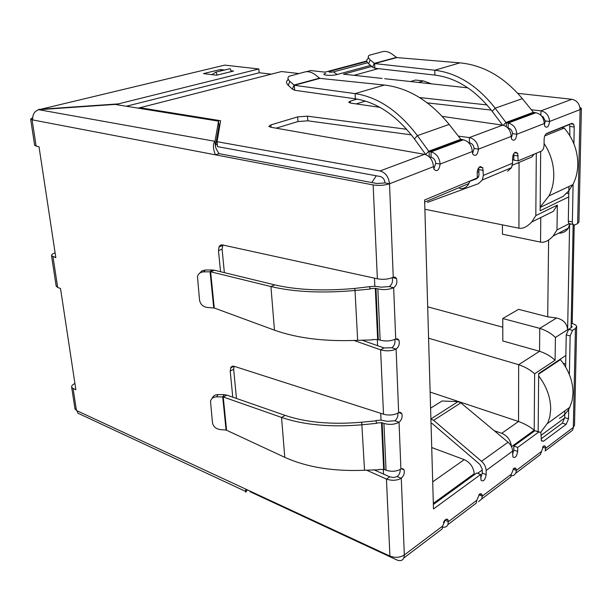 <?xml version="1.0" encoding="UTF-8"?>
<svg xmlns="http://www.w3.org/2000/svg" width="612" height="612" viewBox="0 0 612 612"><rect width="100%" height="100%" fill="white"/><g stroke="black" fill="none" stroke-linecap="round" stroke-linejoin="round"><path stroke-width="0.92" d="M430.902 419.059L433.633 420.322L460.844 402.849L458.021 401.64L430.902 418.975M460.844 402.849L508.059 442.224L481.506 461.28L433.633 420.322M430.588 408.204L442.048 400.998L458.021 401.64M480.718 478.01L482.248 473.13L482.202 469.006L479.892 464.416L432.171 423.489L431.024 423.297M481.506 461.28C484.421 463.934 485.966 467.002 486.142 470.483L486.18 474.614C485.155 480.015 483.442 481.912 481.047 480.29L480.672 474.476L433.487 508.962L424.613 200.017L477.268 177.962L477.215 172.875C477.368 169.7 478.362 167.581 480.206 166.518L482.746 167.734L483.342 175.422L482.363 179.989L478.423 183.684L427.581 202.35M512.573 454.395L513.789 450.088L513.789 446.064L517.691 447.433L517.683 451.457C516.712 456.613 515.113 458.434 512.894 456.927L512.573 451.166C512.435 447.762 510.928 444.779 508.059 442.224M513.789 446.064L534.926 430.71L538.789 432.011L517.691 447.433M539.073 431.827L534.926 430.71M568.709 409.26L568.517 418.815L566.184 424.338L543.479 441.252L541.436 440.854L540.855 432.424L538.789 432.011M541.123 438.85L562.39 423.106L564.723 417.606L564.845 410.874M565.641 367.047L566.23 334.871L570.139 335.904L569.382 374.598M571.164 324.238L572.212 323.572C574.936 324.314 576.42 325.324 576.657 326.594L575.418 328.499L572.541 330.35L568.625 329.325L566.23 334.871M572.541 330.35L570.139 335.904M571.141 325.469L572.136 326.533L571.516 327.489L568.625 329.325M574.201 225.239L572.212 323.572M536.816 457.263L540.404 454.555L543.425 446.133L545.453 446.5L545.759 448.229L573.314 427.428L574.515 425.241L576.649 326.946M573.107 184.151L572.365 221.942L572.801 224.329L574.676 225.071L577.652 223.525L578.929 221.949L581.385 108.638M577.652 223.525L580.084 109.609L581.392 108.423L579.893 107.406M572.365 221.942L568.303 221.169L568.739 223.548L570.621 224.298M568.303 221.169L568.931 186.499M569.856 135.703L569.703 124.175M513.743 153.75L513.896 160.16L518.188 160.834L541.368 151.126C542.982 150.162 543.877 148.196 544.068 145.235L544.122 139.238C544.313 136.254 545.216 134.296 546.822 133.362L571.83 123.326L573.712 124.251L574.224 126.998L573.895 143.782M433.357 504.479L476.725 472.984L480.672 474.476M469.718 181.359L476.541 178.819L478.5 176.983L478.989 174.688L478.691 167.826M478.63 176.692L477.261 177.205M507.608 171.268L511.548 167.642L512.558 163.19L512.558 158.263C512.734 155.196 513.675 153.161 515.388 152.159L517.66 153.26L518.188 160.834M544.382 124.886L545.307 120.939L549.576 121.474C548.712 126.791 547.12 128.398 544.818 126.309L544.282 123.54C543.816 117.573 540.993 113.977 535.814 112.761L508.167 123.081C513.407 124.381 516.291 128.092 516.819 134.227C515.901 139.819 514.187 141.471 511.678 139.176L511.127 136.445C510.653 130.257 507.83 126.485 502.643 125.146L442.285 116.395M472.594 153.551L474.093 148.479L478.485 149.144C477.505 155.073 475.631 156.771 472.862 154.239L472.303 151.554C471.676 145.151 468.693 141.242 463.361 139.819L431.001 151.906C436.394 153.421 439.447 157.468 440.143 164.07C439.095 170.335 437.052 172.079 434.023 169.294L433.457 166.671C432.822 160.007 429.838 155.899 424.514 154.331L270.764 127.227L268.813 126.363L270.902 124.894L297.646 116.892L307.492 116.173L406.682 129.293M220.542 271.713L218.484 250.606L219.142 246.575L220.504 245.183L222.018 244.838L377.375 278.789C383.097 279.829 388.39 279.317 393.248 277.259L395.107 277.137L396.492 278.567C397.517 282.4 396.568 285.46 393.661 287.732C388.827 289.698 383.548 290.08 377.834 288.879L375.301 288.328L370.084 288.703L369.594 286.668L374.796 286.294L381.406 287.15L389.301 286.577C392.093 284.465 393.072 281.512 392.231 277.718M372.463 339.584L377.665 339.538L380.151 340.165C385.774 341.519 390.961 341.136 395.712 339.017L397.563 338.788L398.917 340.134C399.858 343.753 398.925 346.729 396.109 349.062C391.382 351.089 386.21 351.349 380.595 349.842L354.164 340.494M232.767 397.173L230.219 371.002L230.946 367.315L232.109 366.336L233.646 366.144L383.51 414.209C388.987 415.663 394.036 415.166 398.657 412.725L400.493 412.366L401.801 413.613C402.658 416.986 401.732 419.87 399.039 422.272C394.434 424.629 389.4 425.003 383.923 423.405L386.042 470.2C391.435 471.928 396.385 471.554 400.906 469.075L402.727 468.616L404.012 469.779C404.8 472.984 403.882 475.807 401.273 478.247L397.157 476.595L393.631 477.513L389.76 476.825L386.44 479.043L366.489 470.138M442.185 528.921L442.637 526.06L445.475 519.626L447.074 519.106L448.191 520.062L447.999 524.53C446.974 526.672 445.176 527.552 442.606 527.169M472.709 505.818L476.289 503.102L476.825 500.256L479.517 494.083L481.981 494.504L482.294 496.125L478.813 494.756M511.303 474.231L482.294 496.125L481.705 498.994L510.775 476.985L511.303 474.231L513.851 468.318L516.077 468.716L516.383 470.399L515.817 473.175L513.942 475.279L511.119 475.96M444.511 520.598L443.417 522.464M384.267 469.488L383.655 469.412L381.498 422.67L382.125 422.747L384.267 469.488L386.042 470.2M378.69 469.473L383.655 469.412M382.125 422.747L383.923 423.405M400.906 469.075L399.039 422.272L394.847 420.758L387.32 421.324L380.985 420.13L376.02 420.505L376.525 423.366L376.036 420.819L361.7 422.211C331.903 424.804 306.382 422.532 285.161 415.41L281.543 417.422L223.235 396.966L226.853 395.107L285.161 415.41M381.498 422.67L376.51 423.045M226.585 430.259L226.065 430.052L222.722 396.959L223.235 396.966L226.585 430.259L284.771 457.325C306.918 467.277 333.509 471.577 364.538 470.246L378.752 469.779M376.525 423.366L362.128 424.766C330.694 427.459 303.827 425.003 281.543 417.422L284.771 457.325M216.579 396.836L218.048 394.572L224.176 394.694L222.722 396.959L216.579 396.836C213.358 396.943 211.331 398.397 210.513 401.204L212.463 422.67C213.267 426.549 215.761 428.844 219.953 429.548L226.065 430.052M224.176 394.694L226.853 395.107M218.048 394.572C215.103 394.641 213.137 395.91 212.157 398.381M398.657 412.725L396.109 349.062L391.825 347.738L384.084 347.945L380.595 349.842L383.51 414.209M361.822 340.127L384.084 347.945M222.89 244.968L222.102 249.199L224.359 272.638M234.052 366.228L233.662 369.311L236.462 398.458M373.802 469.741L389.76 476.825M442.637 526.06L404.333 554.969L401.273 478.247C396.767 480.642 391.825 480.91 386.44 479.043L389.928 556.086C395.168 558.037 399.965 557.662 404.333 554.969L403.874 557.945C402.543 560.668 400.156 561.311 396.714 559.888L250.155 491.757L250.101 491.145M214.437 270.236L211.653 269.969L210.092 271.812L214.437 270.236L274.75 284.871C296.736 290.004 323.35 291.197 354.608 288.459L369.594 286.668M369.61 287.02L370.084 288.703M372.532 339.912L357.66 340.333L355.021 290.501C322.088 293.355 294.058 292.031 270.932 286.538L274.467 330.166C297.447 338.314 325.171 341.703 357.66 340.333M370.099 289.055L355.021 290.501L354.608 288.459M274.467 330.166L214.269 308.02L210.62 271.774L270.932 286.538L274.75 284.871M214.269 308.02L207.369 307.461C203.008 306.811 200.399 304.386 199.55 300.171L197.454 276.593C198.357 273.625 200.438 272.049 203.697 271.858L210.092 271.812L213.726 307.836M203.697 271.858L205.288 270.014L211.653 269.969M205.288 270.014L201.991 270.871L199.68 273.182M433.87 168.935L435.698 163.328C435.346 160.038 433.824 158.018 431.139 157.261L431.001 151.906L428.729 151.225L417.384 135.635L449.154 124.435L460.828 139.284L463.361 139.819M429.272 156.871L429.134 151.585L461.417 139.559M431.139 157.261L429.349 156.94M449.154 124.435C430.022 101.026 408.418 87.891 384.336 85.03L355.09 93.613L294.311 85.297L294.655 90.27L355.343 98.823C377.084 102.212 396.775 115.584 414.431 138.947L425.723 154.499L428.729 151.225L460.828 139.284M355.343 98.823L355.09 93.613C377.979 97.063 398.749 111.07 417.384 135.635L414.431 138.947M319.923 78.374L294.311 85.297L289.79 81.297C287.632 79.162 287.403 77.472 289.101 76.24L305.304 71.849C308.54 71.306 311.783 72.224 315.027 74.588L319.923 78.374L384.336 85.03M294.655 90.27L292.437 89.138L293.944 85.068L319.41 78.183M288.107 78.948L287.617 80.302C285.919 81.549 286.148 83.24 288.29 85.374L292.437 89.138M511.311 138.128L512.489 133.63C512.229 130.578 510.791 128.719 508.174 128.069L508.167 123.081L505.94 122.499L495.177 108.202L522.342 98.631L533.373 112.294L535.814 112.761M506.353 126.684L506.346 122.821L533.932 112.547M503.263 125.261L505.94 122.499L533.373 112.294M522.342 98.631C504.25 77.097 483.449 65.17 459.933 62.852L434.795 70.227L374.628 63.579L374.827 68.23L434.91 75.092C456.33 77.854 475.425 89.941 492.201 111.353L502.567 125.139M434.91 75.092L434.795 70.227C457.348 73.035 477.475 85.695 495.177 108.202L492.201 111.353M396.798 57.582L374.628 63.579L370.214 59.915C368.049 57.895 367.728 56.342 369.25 55.256L383.158 51.515C385.988 51.056 388.964 51.921 392.07 54.108L396.798 57.582L459.933 62.852M374.827 68.23L372.639 67.213L374.253 63.373L396.301 57.413M368.37 57.383L367.667 59.089C366.137 60.183 366.458 61.736 368.615 63.763L372.639 67.213M377.375 278.789L373.129 184.931C379.027 185.796 384.489 185.405 389.515 183.776C388.681 176.876 385.529 172.599 380.06 170.939L217.069 141.693L217.535 146.643L380.297 176.524C383.02 177.358 384.596 179.492 385.009 182.927L376.847 183.508L219.104 153.643C216.74 150.131 215.531 147.668 215.478 146.26L218.989 125.781L218.553 121.153L115.071 104.422L38.732 109.693C34.387 111.262 32.382 114.681 32.719 119.944L30.646 119.172L32.635 117.649M391.825 347.738C394.396 345.742 395.406 342.972 394.847 339.438M394.847 420.758C397.134 418.906 398.16 416.374 397.922 413.154M397.157 476.595C399.253 474.843 400.271 472.479 400.225 469.481M545.116 450.975L545.759 448.229L542.507 447.112M215.478 146.26L215.003 141.318L218.553 121.153M219.104 153.643L215.34 154.805C212.915 148.18 212.808 143.69 215.003 141.318L38.732 109.693M56.174 286.003L57.681 287.479L60.511 288.474L75.873 389.729L73.096 388.49L76.454 410.507L77.035 410.774L77.915 413.192L82.482 415.318M247.018 490.296L245.733 492.186L245.267 491.237L246.055 489.271L389.928 556.086M34.616 145.12L36.116 146.115L39.015 146.742L55.845 257.675L51.538 255.74C51.286 254.745 52.456 253.781 55.049 252.84L55.103 252.817M481.705 498.994L478.561 501.664M474.093 148.479C473.711 145.342 472.158 143.43 469.427 142.749L469.358 137.578C474.751 138.955 477.796 142.81 478.485 149.144L511.127 136.445M540.916 115.324L540.954 110.841C546.179 112.019 549.056 115.569 549.576 121.474L580.084 109.609C579.686 103.864 576.94 100.422 571.86 99.289L517.806 93.345M545.307 120.939L542.829 116.364M373.129 184.931L32.719 119.944M385.009 182.927L389.515 183.776L433.457 166.671M575.418 328.499L573.314 427.428L572.694 430.098L569.122 432.799M307.492 116.173L307.798 120.816L411.348 134.87M468.616 142.642L469.427 142.749M458.35 136.124L469.358 137.578L502.643 125.146M307.798 120.816L297.968 121.543L276.111 128.168M379.907 107.345L350.829 103.13L348.679 102.288L350.324 101.141L357.148 99.106M365.418 101.095L356.153 103.902M427.344 102.885L491.222 110.076M419.541 97.545L486.991 104.927M531.354 109.785L540.954 110.841L571.86 99.289M467.866 87.853L384.703 78.703M353.369 75.261L343.477 74.174L371.767 66.463M354.019 75.33L378.293 68.628M366.733 61.024L324.972 72.139L310.72 70.571L306.543 71.658M219.861 125.146L218.912 124.993M231.313 71.612L230.15 68.674L215.975 72.109L211.79 74.641M217.145 75.077L215.975 72.109M137.792 108.095L139.941 107.727L220.611 120.717L217.069 141.693M370.558 65.43L337.143 74.488C330.931 76.232 319.372 75.031 325.699 73.302M139.941 107.727L281.52 71.55L298.893 73.524M73.096 388.49L71.65 387.167C71.352 385.889 72.43 384.68 74.878 383.533L74.932 383.51M76.454 410.507L74.939 408.648M35.993 111.04L39.023 109.364L118.307 103.895L258.845 68.98L224.765 65.117L222.569 65.637M230.976 70.755L233.555 71.061L216.556 75.222L203.475 73.616L220.465 69.523L224.627 70.013M224.765 65.117L39.069 109.67M259.144 72.751L271.346 74.151M126.332 106.243L259.151 72.805L258.845 68.98M118.445 104.966L118.307 103.895M220.595 70.984L220.465 69.523M418.44 82.413L423.428 80.914L431.575 83.859M566.62 193.262L568.8 193.637M573.138 224.833L571.095 327.757M563.262 363.337L565.702 364.033M477.23 172.247L478.959 171.536M477.628 473.328L482.21 469.993M564.708 417.935L541.161 435.277M538.162 431.521L538.682 373.557L565.855 355.473M568.747 196.911L540.136 210.773L540.671 151.416M545.981 133.944L569.772 124.389M569.604 224.405L567.638 329.684C567.018 323.465 563.315 319.579 556.553 318.003L539.761 328.353L539.547 351.28L518.655 364.683L428.584 338.199M474.239 474.79L474.224 473.711C473.527 467.178 470.207 462.488 464.271 459.65L431.72 447.533M459.589 188.412C463.743 188.993 466.857 187.356 468.937 183.493L469.779 181.098M494.282 430.733L501.733 433.304C507.486 435.866 510.714 440.265 511.418 446.508M536.303 153.245L535.829 215.6L557.348 205.104L556.981 229.967L553.126 236.056C548.62 240.822 544.428 242.842 540.549 242.115L502.46 234.205L502.429 224.864M558.626 233.195C562.772 233.279 566.001 231.596 568.326 228.138L569.565 224.39M557.348 205.104L553.363 211.324L531.736 221.98C527.1 226.838 522.832 228.903 518.93 228.192L424.881 209.25M535.829 215.6L531.736 221.98M534.092 154.17L531.874 157.001L512.366 165.209M567.638 329.684L555.421 337.464L555.092 360.246L534.636 373.802L534.207 430.213C529.946 426.686 524.721 423.779 518.54 421.492L501.733 433.304M534.636 373.802C530.29 369.87 524.958 366.833 518.655 364.683L518.54 421.492L430.129 392.085M555.092 360.246C550.961 356.329 545.782 353.338 539.547 351.28L502.827 340.968L502.75 318.523L539.761 328.353C546.042 330.35 551.259 333.387 555.421 337.464M548.612 240.065L547.702 316.825L556.553 318.003M427.681 306.819L502.781 327.206M502.75 318.523L518.548 309.343L547.702 316.825M518.93 228.192L519.06 163.32L517.454 163.067M423.428 80.914L415.494 80.057L410.499 81.541M559.49 418.348C563.935 415.808 567.362 412.121 569.772 407.286L572.105 400.653L573.008 393.233C573.016 381.345 568.831 370.145 560.447 359.634L559.85 359.466M538.659 375.867C546.623 386.447 550.639 397.548 550.693 409.183L549.844 416.741L547.954 422.578L540.756 432.24M538.675 374.139L560.447 359.634M540.167 207.422L563.124 196.383L568.533 191.135L572.847 184.648C575.953 178.696 577.598 172.071 577.789 164.75C577.82 150.942 573.299 138.717 564.241 128.069L561.495 127.717M544.083 143.483C550.578 153.398 553.814 164.108 553.791 175.613C553.653 183.103 552.039 189.888 548.949 195.947L540.174 207.108M544.764 135.925L564.241 128.069M512.573 451.166L486.142 470.483M513.789 450.088L517.683 451.457M541.299 440.51L543.479 441.252M562.39 423.106L566.184 424.338M564.723 417.606L568.517 418.815M570.024 126.462L574.224 126.998M486.18 474.614L482.248 473.13M478.936 169.639L483.289 170.358M483.342 175.422L512.558 163.19M513.896 155.272L518.196 155.93M544.282 123.54L516.819 134.227L512.489 133.63M472.303 151.554L440.143 164.07L435.698 163.328M393.248 277.259L389.515 183.776M389.301 286.577L393.661 287.732L395.712 339.017M444.924 520.124L448.504 521.631L476.825 500.256M513.024 469.167L516.383 470.399L540.993 451.824M364.538 470.246L361.7 422.211M222.102 249.199L218.484 250.606M233.662 369.311L230.219 371.002M377.834 288.879L380.151 340.165M378.308 339.599L375.959 288.374M377.665 339.538L375.301 288.328M289.79 81.297L288.29 85.374M370.214 59.915L368.615 63.763M77.035 410.774L246.055 489.271M424.514 154.331L380.06 170.939M297.646 116.892L297.968 121.543M350.424 103.061L350.324 101.141M382.14 78.428L350.791 74.978M271.085 127.281L270.902 124.894M337.143 74.488L333.464 71.895C329.654 72.384 328.254 72.239 329.279 71.436L366.84 61.429M367.613 62.745L333.464 71.895M32.099 119.83L36.116 146.115M52.992 256.749L57.681 287.479M383.525 474.055L383.311 469.435M381.031 420.13L380.718 413.314M377.589 345.665L377.306 339.561M374.842 286.294L374.468 278.154M371.844 182.56L376.242 175.782M217.352 144.661L215.799 144.378M399.498 412.794L399.475 412.366M556.981 229.967L568.9 223.824M534.207 430.213L511.502 446.683M474.224 473.711L433.327 503.37M512.558 160.107L513.896 159.548M540.771 217.528L540.549 242.115M464.271 459.65L432.707 481.843M568.739 223.548L572.801 224.329M573.712 124.251L570.529 123.846M479.257 167.16L482.746 167.734M482.363 179.989L511.548 167.642M514.493 152.778L517.66 153.26M515.817 473.175L540.404 454.555M447.999 524.53L476.289 503.102M222.607 245.504L218.981 246.904M234.036 366.221L230.617 367.904M392.59 277.565L396.492 278.567M395.528 339.117L398.917 340.134M398.909 412.58L401.801 413.613M401.457 468.769L404.012 469.779M446.186 519.221L448.191 520.062M446.844 519.504L447.296 519.167M480.076 493.754L481.981 494.504M514.279 468.058L516.077 468.716M514.975 468.31L515.411 467.989M543.754 445.918L545.453 446.5M245.267 491.237L77.915 413.192M246.582 489.516L245.733 492.186M442.193 528.929L403.874 557.945M572.694 430.098L545.124 450.975M544.879 445.85L544.458 446.163M481.208 493.685L480.764 494.022M75.008 409.122L71.65 387.167M34.654 145.388L30.646 119.172M56.227 286.385L51.538 255.74M568.326 228.138L553.126 236.056M424.674 202.121L468.937 183.493M569.772 407.286L547.541 423.481M572.847 184.648L548.949 195.947"/></g></svg>
